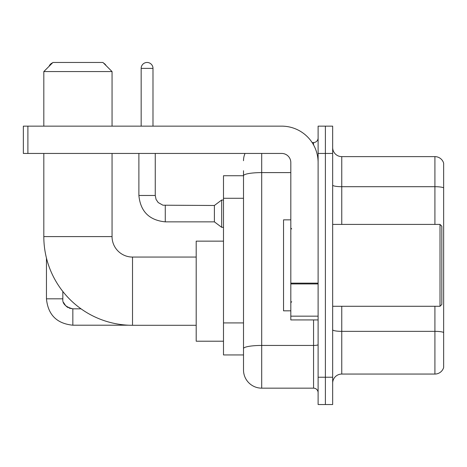 <?xml version="1.0" encoding="UTF-8"?>
<svg xmlns="http://www.w3.org/2000/svg" width="467" height="467" viewBox="0 0 467 467"><rect width="100%" height="100%" fill="white"/><g stroke="black" fill="none" stroke-linecap="round" stroke-linejoin="round"><path stroke-width="0.7" d="M261.701 153.445L261.701 388.159A18.195 18.195 0 0 1 243.505 369.963L243.505 170.729L243.505 175.732L223.495 175.732L223.495 354.949L243.505 354.949M318.109 377.237L318.109 404.533L325.382 404.533L325.382 377.237L325.382 404.533L332.662 404.533L332.662 377.237L325.382 377.237L325.382 153.445L325.382 377.237L318.109 377.237L318.109 153.445L325.382 153.445L325.382 126.148L325.382 153.445L332.662 153.445L332.662 377.237M332.662 153.445L332.662 126.148L318.109 126.148L318.109 153.445M261.701 388.159L313.555 388.159L313.555 319.924M312.108 142.528L313.555 142.528A4.547 4.547 0 0 0 318.109 137.975M243.505 369.963L243.505 351.768M290.813 172.597L261.701 172.597A18.195 3.158 180 0 0 243.505 175.755L243.505 170.729M318.109 392.706A4.547 4.547 0 0 0 313.555 388.159M243.505 160.718A18.195 18.195 0 0 1 245.023 153.445M332.662 383.15A9.095 9.095 0 0 1 341.756 374.055L434.917 374.055L434.917 306.282M443.65 163.176A9.095 9.095 0 0 0 434.917 156.626A9.095 9.095 0 0 1 443.65 163.176L443.65 367.506A9.095 9.095 0 0 1 434.917 374.055M443.65 163.905L443.65 187.833A9.095 1.582 180 0 0 434.917 186.695L434.917 156.626L341.756 156.626A9.095 9.095 0 0 1 332.662 147.531A9.095 9.095 0 0 0 341.756 156.626L341.756 224.405M196.198 325.295L132.517 325.295A88.701 88.701 0 0 1 43.816 236.594L43.816 153.445M132.517 325.295L132.517 257.06A20.466 20.466 0 0 1 112.051 236.594L112.051 153.445M52.917 62.467L102.95 62.467L112.051 71.568L43.816 71.568L52.917 62.467M112.051 126.148L112.051 71.568M43.816 126.148L43.816 71.568M223.495 241.141L196.198 241.141L196.198 341.214L223.495 341.214M52.52 62.864A5.913 5.913 0 0 0 49.128 66.261M46.455 258.064L46.455 298.822L62.835 298.822L62.835 291.472M103.656 63.173A5.913 5.913 0 0 1 106.073 65.59M141.162 126.148L141.162 68.38A5.913 5.913 0 0 1 147.076 62.467A5.913 5.913 0 0 1 152.989 68.38L152.989 126.148M165.271 221.854C149.265 220.272 140.468 211.481 138.886 195.475C140.468 211.481 149.265 220.272 165.271 221.854C149.265 220.272 140.468 211.481 138.886 195.475C140.468 211.481 149.265 220.272 165.271 221.854C149.265 220.272 140.468 211.481 138.886 195.475C140.468 211.481 149.265 220.272 165.271 221.854C149.265 220.272 140.468 211.481 138.886 195.475C140.468 211.481 149.265 220.272 165.271 221.854C149.265 220.272 140.468 211.481 138.886 195.475C140.468 211.481 149.265 220.272 165.271 221.854C149.265 220.272 140.468 211.481 138.886 195.475C140.468 211.481 149.265 220.272 165.271 221.854C149.265 220.272 140.468 211.481 138.886 195.475C140.468 211.481 149.265 220.272 165.271 221.854C149.265 220.272 140.468 211.481 138.886 195.475C140.468 211.481 149.265 220.272 165.271 221.854C149.265 220.272 140.468 211.481 138.886 195.475L155.26 195.475L156.054 199.38L158.196 202.55L162.925 205.2L214.394 205.48L214.394 221.854L165.271 221.854L165.271 205.498M214.394 205.48L221.673 200.022L221.673 227.312L223.495 227.312M318.109 319.924L290.813 319.924L290.813 283.136L318.109 283.136M318.109 162.539A36.391 36.391 0 0 0 281.718 126.148L27.897 126.148L27.897 153.445L281.718 153.445A9.095 9.095 0 0 1 290.813 162.539L290.813 283.136M27.897 153.445L23.35 153.445L23.35 126.148L27.897 126.148M440.013 224.405L441.829 226.221L441.829 304.461L440.013 306.282L440.013 224.405L332.662 224.405M290.813 219.852L283.533 219.852L283.533 310.829L290.813 310.829M243.505 198.282L223.495 198.282M243.505 322.919L223.495 322.919M318.109 344.658A4.547 0.788 0 0 1 313.555 345.446L261.701 345.446A18.195 3.158 180 0 0 243.505 348.604M313.555 144.922L313.555 142.528M443.65 332.486A9.095 1.582 180 0 0 434.917 331.348L341.756 331.348L341.756 374.055M434.917 224.405L434.917 186.695L341.756 186.695A9.095 1.582 0 0 1 332.662 185.119M341.756 306.282L341.756 331.348A9.095 1.582 0 0 1 332.662 329.766M43.816 236.594L112.051 236.594M69.233 308.156L72.84 308.827L72.84 325.201C56.834 323.619 48.037 314.828 46.455 298.822C48.037 314.828 56.834 323.619 72.84 325.201C56.834 323.619 48.037 314.828 46.455 298.822C48.037 314.828 56.834 323.619 72.84 325.201C56.834 323.619 48.037 314.828 46.455 298.822C48.037 314.828 56.834 323.619 72.84 325.201C56.834 323.619 48.037 314.828 46.455 298.822C48.037 314.828 56.834 323.619 72.84 325.201C56.834 323.619 48.037 314.828 46.455 298.822C48.037 314.828 56.834 323.619 72.84 325.201C56.834 323.619 48.037 314.828 46.455 298.822C48.037 314.828 56.834 323.619 72.84 325.201L128.501 325.201M155.26 195.475L155.26 153.445M141.162 68.38L152.989 68.38M318.109 283.93L290.813 283.93M290.813 316.165L318.109 316.165M196.198 257.06L132.517 257.06M81.042 308.827L72.84 308.827C65.619 307.006 62.28 303.673 62.835 298.822C62.28 303.673 65.619 307.006 72.84 308.827C65.619 307.006 62.28 303.673 62.835 298.822C62.28 303.673 65.619 307.006 72.84 308.827C65.619 307.006 62.28 303.673 62.835 298.822L62.841 299.149M63.506 302.423L65.777 305.908M66.501 306.562L68.089 307.625M214.394 221.854L221.673 227.312M138.886 195.475L138.886 153.445M221.673 200.022L223.495 200.022M332.662 306.282L440.013 306.282M291.723 228.953L290.813 228.042M291.723 301.729L290.813 302.639"/></g></svg>
